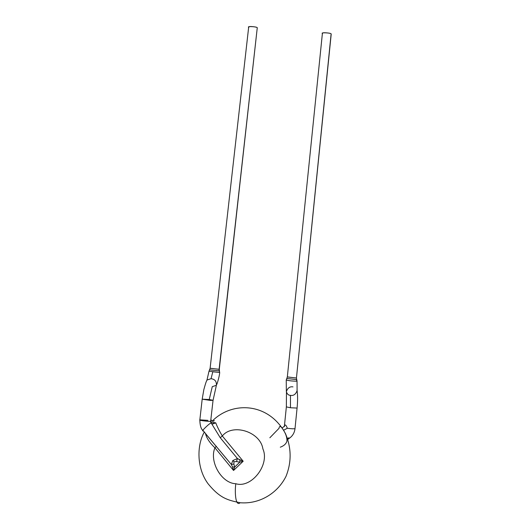 <?xml version="1.0" encoding="UTF-8"?>
<svg xmlns="http://www.w3.org/2000/svg" width="530" height="530" viewBox="0 0 530 530"><rect width="100%" height="100%" fill="white"/><g stroke="black" fill="none" stroke-linecap="round" stroke-linejoin="round"><path stroke-width="0.79" d="M289.731 438.018L288.499 437.932L289.731 438.018C292.772 435.7 294.534 432.573 295.011 428.637C293.759 428.929 291.202 428.796 287.333 428.253C291.202 428.796 293.766 428.929 295.011 428.637L297.078 408.067L290.466 407.755L297.078 408.067C297.747 401.177 297.754 395.367 297.105 390.636L297.012 389.974L297.105 390.636C295.747 394.34 293.534 395.917 290.466 395.367C293.534 395.917 295.747 394.34 297.105 390.636L297.038 381.083L296.442 378.016L331.197 34.225M206.203 434.342L203.209 430.698C199.936 432.42 210.45 422.284 211.039 423.159L210.483 421.244C210.86 421.8 198.008 420.369 199.856 419.945M200.082 419.866L207.926 420.369M203.136 430.711L231.305 464.446L232.518 466.943L234.677 467.096L233.876 464.075L231.305 464.446L232.842 460.51L231.305 464.446L233.876 464.075L233.982 461.716L232.842 460.51L237.433 458.556L232.842 460.51L233.982 461.716L236.506 461.55L237.433 458.556L236.506 461.55L239.765 462.206L239.878 459.874L237.433 458.556L220.248 437.734L211.238 423.033L210.668 421.184L213.053 400.316L210.158 400.395L213.053 400.316L216.392 385.283L212.272 386.661L209.237 399.507L212.272 386.661M322.492 33.582C319.941 32.264 331.508 32.807 331.111 33.993C331.86 33.125 321.617 32.085 322.399 33.344L287.326 376.969L296.442 378.016L331.111 33.993L296.442 378.016L287.459 376.929M248.828 27.394C246.019 26.056 257.335 26.586 257.262 27.792L257.196 28.335M219.394 370.874L219.606 372.451L219.102 369.324L219.294 370.887L209.595 369.841L219.46 370.861L219.294 369.277L257.262 27.792C257.799 26.977 248.033 25.851 248.676 27.09L210.112 368.31L219.294 369.277L257.262 27.792L219.102 369.324L210.317 368.257M296.661 379.593L296.754 381.196C292.269 381.136 288.764 380.732 286.246 379.977C288.764 380.732 292.262 381.136 296.754 381.196L296.555 379.599L286.836 378.493L296.747 379.579M212.802 371.782L211.066 378.685L206.978 380.03L206.548 381.01L206.978 380.03L211.066 378.685L212.802 371.782L219.606 372.451L209.006 371.225L210.112 368.31M286.246 379.977L286.352 391.63C287.114 394.095 288.486 395.34 290.466 395.367L290.466 407.755L290.466 395.367C288.486 395.34 287.114 394.095 286.352 391.63C287.704 387.92 289.91 386.337 292.977 386.887M219.46 370.861L219.606 372.451M211.066 378.685C214.869 379.202 216.644 381.401 216.392 385.283C216.644 381.401 214.869 379.202 211.066 378.685M287.333 428.253L283.636 430.234L287.333 428.253C285.915 424.576 284.921 423.993 284.365 426.498L286.359 406.894L290.466 407.755L286.359 406.894L286.458 392.339M208.999 371.225L206.978 380.03C206.395 381.726 206.488 379.964 203.845 389.603L202.188 399.183L210.158 400.395L202.188 399.183L209.237 399.507L213.053 400.316M239.765 462.206L243.177 461.233L239.878 459.874L239.765 462.206L236.506 461.55L233.982 461.716L233.876 464.075L234.677 467.096L232.518 466.943L233.544 470.481L234.677 467.096L239.765 462.206L234.677 467.096L233.544 470.481L243.177 461.233L222.315 435.978L220.248 437.734L237.433 458.556L243.177 461.233L239.765 462.206M211.238 423.152L212.119 423.795L215.783 422.874L211.212 422.059L211.364 423.265L210.834 422.47L211.238 423.152M202.897 430.426C201.016 428.942 199.995 425.464 199.83 419.992C198.81 420.509 210.973 421.761 210.483 421.244L211.039 423.159C210.45 422.284 199.936 432.42 203.209 430.698M210.834 422.463L212.146 424.424L210.834 422.47L210.854 419.965M211.212 422.059L215.783 422.874C217.101 426.484 219.281 430.857 222.315 435.978C232.604 423.026 260.343 431.685 262.893 448.91C270.022 464.664 251.379 488.647 235.817 483.724C234.697 490.906 235.274 507.117 240.136 502.745C235.274 507.117 234.697 490.906 235.817 483.724C221.56 483.386 208.986 461.504 214.941 447.817L233.544 470.481L214.941 447.817L216.346 446.24L214.941 447.817C208.986 461.504 221.56 483.386 235.817 483.724C251.379 488.647 270.022 464.664 262.893 448.91C260.343 431.685 232.604 423.026 222.315 435.978C219.281 430.857 217.101 426.484 215.783 422.874L212.729 423.967L211.364 423.265L220.248 437.734L222.315 435.978L243.177 461.233L233.544 470.481M232.518 466.943L231.305 464.446L206.501 434.812M269.843 437.773L279.052 428.293C279.389 425.411 280.834 425.974 283.384 429.982C285.975 434.083 287.154 437.84 286.915 441.245C286.081 443.895 283.868 445.882 280.29 447.194M287.512 438.363L288.499 437.932L287.512 438.363M214.941 447.817C209.926 443.06 206.819 438.482 205.627 434.07M289.294 438.337L287.869 439.37M286.253 379.977L287.326 376.969M219.711 372.431C219.407 376.936 216.73 384.999 216.803 384.343M202.188 399.183L199.83 419.992M282.185 427.949L284.477 426.147L284.345 426.67M213.047 421.211L214.418 420.688C212.894 421.376 211.715 421.025 210.894 419.627M212.265 421.025C232.63 400.713 268.935 402.641 285.551 433.785C291.467 447.956 291.632 462.114 286.054 476.251C277.389 493.728 259.084 504.315 240.136 502.745C227.887 500.207 220.149 498.458 208.171 483.897C196.603 468.434 196.683 445.511 204.288 432.109"/></g></svg>
